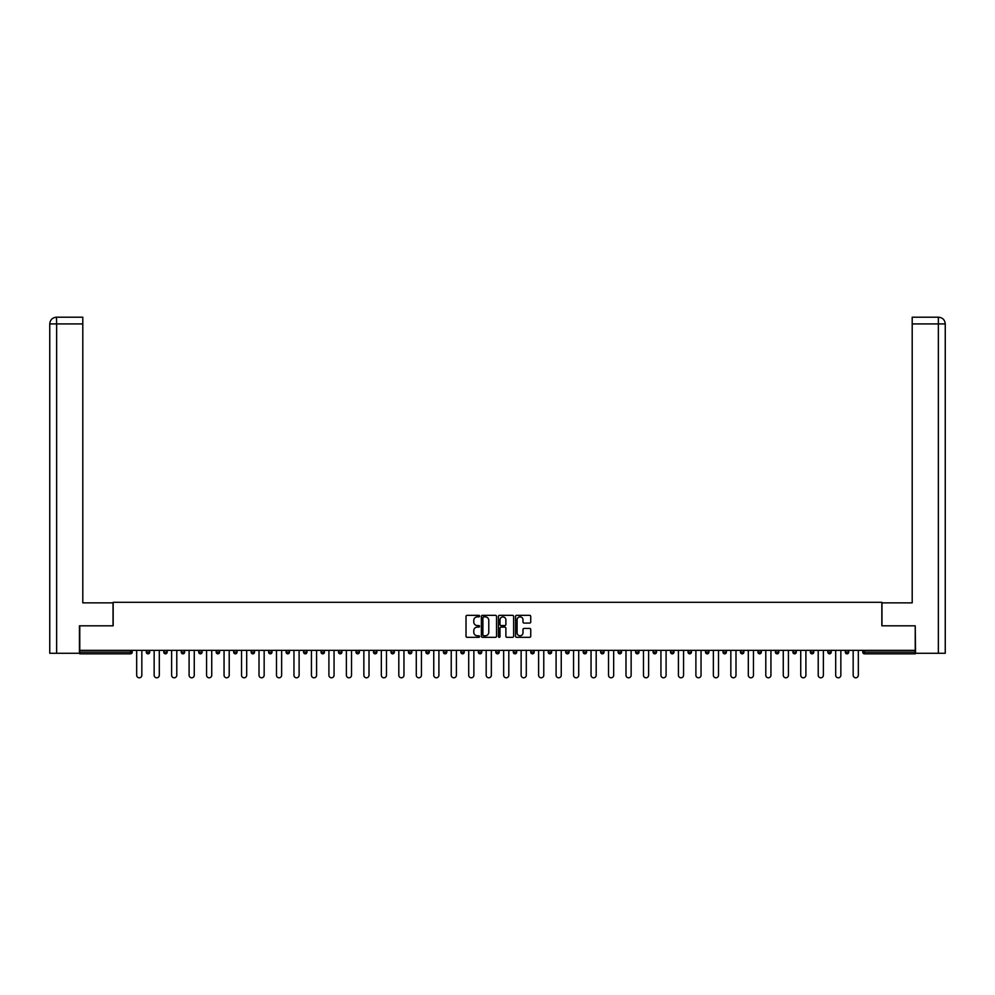 <?xml version="1.0" encoding="UTF-8"?>
<svg xmlns="http://www.w3.org/2000/svg" width="995" height="995" viewBox="0 0 995 995"><rect width="100%" height="100%" fill="white"/><g stroke="black" fill="none" stroke-linecap="round" stroke-linejoin="round"><path stroke-width="1.49" d="M479.578 616.104A0.771 0.771 0 0 0 478.806 615.333L467.128 615.333A1.095 1.095 0 0 0 466.021 616.427L466.021 636.215A1.095 1.095 0 0 0 467.128 637.322L478.806 637.322A0.771 0.771 0 0 0 479.578 636.551A0.771 0.771 0 0 0 478.806 635.78L477.301 635.78A3.52 3.52 0 0 1 473.782 632.26L473.782 630.619A3.52 3.52 0 0 1 477.301 627.099L478.806 627.099A0.771 0.771 0 0 0 479.578 626.328A0.771 0.771 0 0 0 478.806 625.556L477.301 625.556A3.52 3.52 0 0 1 473.782 622.037L473.782 620.382A3.52 3.52 0 0 1 477.301 616.863L478.806 616.863A0.771 0.771 0 0 0 479.578 616.104M529.638 623.081A1.095 1.095 0 0 0 530.733 621.987L530.733 616.427A1.095 1.095 0 0 0 529.638 615.333L516.654 615.333A1.095 1.095 0 0 0 515.559 616.427L515.559 636.215A1.095 1.095 0 0 0 516.654 637.322L529.638 637.322A1.095 1.095 0 0 0 530.733 636.215L530.733 629.512A1.095 1.095 0 0 0 529.638 628.417L524.079 628.417A1.095 1.095 0 0 0 522.984 629.512L522.984 632.845A2.935 2.935 0 0 1 520.037 635.78A2.935 2.935 0 0 1 517.101 632.845L517.101 619.81A2.935 2.935 0 0 1 520.037 616.863A2.935 2.935 0 0 1 522.984 619.81L522.984 621.987A1.095 1.095 0 0 0 524.079 623.081L529.638 623.081M56.64 653.267L49.75 653.267L49.75 323.922L56.64 323.922L56.479 317.206L82.796 317.206L82.796 323.922L56.64 323.922L56.64 653.267L79.438 653.267L79.438 625.818L113.156 625.818L113.156 602.298L881.844 602.298L881.844 625.818L915.226 625.818L915.226 650.357L79.774 650.357L79.774 652.148L130.519 652.148L130.519 650.357M79.774 625.818L79.774 650.357M496.542 616.427A1.095 1.095 0 0 0 495.435 615.333L482.463 615.333A1.095 1.095 0 0 0 481.369 616.427L481.369 636.215A1.095 1.095 0 0 0 482.463 637.322L495.435 637.322A1.095 1.095 0 0 0 496.542 636.215L496.542 616.427M499.565 615.333L512.537 615.333A1.095 1.095 0 0 1 513.631 616.427L513.631 636.215A1.095 1.095 0 0 1 512.537 637.322L506.99 637.322A1.095 1.095 0 0 1 505.883 636.215L505.883 628.193A1.095 1.095 0 0 0 504.788 627.099L501.107 627.099A1.095 1.095 0 0 0 500 628.193L500 636.551A0.771 0.771 0 0 1 499.229 637.322A0.771 0.771 0 0 1 498.458 636.551L498.458 616.427A1.095 1.095 0 0 1 499.565 615.333M132.198 650.357L132.198 652.148A1.679 1.679 0 0 1 130.519 653.827L79.774 653.827L79.774 652.148M915.226 650.357L915.226 653.827L864.481 653.827A1.679 1.679 0 0 1 862.802 652.148L862.802 650.357M146.315 652.148L149.673 652.148A1.679 1.679 0 0 1 147.994 653.827A1.679 1.679 0 0 0 149.673 652.148L149.673 650.357L149.673 652.148A1.679 1.679 0 0 1 147.994 653.827A1.679 1.679 0 0 1 146.315 652.148L146.315 650.357M130.519 653.827A1.679 1.679 0 0 0 132.198 652.148A1.679 1.679 0 0 1 130.519 653.827L130.519 652.148L132.198 652.148M163.789 650.357L163.789 652.148L163.789 650.357M167.148 650.357L167.148 652.148A1.679 1.679 0 0 1 165.468 653.827A1.679 1.679 0 0 1 163.789 652.148A1.679 1.679 0 0 0 165.468 653.827A1.679 1.679 0 0 0 167.148 652.148A1.679 1.679 0 0 1 165.468 653.827A1.679 1.679 0 0 1 163.789 652.148L167.148 652.148M184.622 650.357L184.622 652.148L181.264 652.148A1.679 1.679 0 0 0 182.943 653.827A1.679 1.679 0 0 1 181.264 652.148L181.264 650.357M198.739 650.357L198.739 652.148L198.739 650.357M202.097 650.357L202.097 652.148L202.097 650.357M216.213 650.357L216.213 652.148L216.213 650.357M219.572 650.357L219.572 652.148L219.572 650.357M237.046 650.357L237.046 652.148A1.679 1.679 0 0 1 235.367 653.827A1.679 1.679 0 0 1 233.688 652.148L233.688 650.357M254.521 650.357L254.521 652.148A1.679 1.679 0 0 1 252.842 653.827A1.679 1.679 0 0 1 251.163 652.148L251.163 650.357M271.996 650.357L271.996 652.148A1.679 1.679 0 0 1 270.317 653.827A1.679 1.679 0 0 1 268.638 652.148L268.638 650.357M289.47 650.357L289.47 652.148A1.679 1.679 0 0 1 287.791 653.827A1.679 1.679 0 0 1 286.112 652.148L286.112 650.357M305.266 653.827A1.679 1.679 0 0 0 306.957 652.148L306.957 650.357L306.957 652.148A1.679 1.679 0 0 1 305.266 653.827A1.679 1.679 0 0 1 303.587 652.148L303.587 650.357M324.432 650.357L324.432 652.148A1.679 1.679 0 0 1 322.741 653.827A1.679 1.679 0 0 1 321.062 652.148L321.062 650.357M338.536 650.357L338.536 652.148L338.536 650.357M341.907 650.357L341.907 652.148L341.907 650.357M359.382 650.357L359.382 652.148A1.679 1.679 0 0 1 357.702 653.827A1.679 1.679 0 0 1 356.011 652.148L356.011 650.357M375.177 653.827A1.679 1.679 0 0 0 376.856 652.148L376.856 650.357L376.856 652.148A1.679 1.679 0 0 1 375.177 653.827A1.679 1.679 0 0 1 373.498 652.148L373.498 650.357M394.331 650.357L394.331 652.148A1.679 1.679 0 0 1 392.652 653.827A1.679 1.679 0 0 1 390.973 652.148L390.973 650.357M408.447 650.357L408.447 652.148L408.447 650.357M411.806 650.357L411.806 652.148A1.679 1.679 0 0 1 410.127 653.827A1.679 1.679 0 0 1 408.447 652.148L411.806 652.148A1.679 1.679 0 0 1 410.127 653.827M429.28 650.357L429.28 652.148A1.679 1.679 0 0 1 427.601 653.827A1.679 1.679 0 0 1 425.922 652.148L425.922 650.357M443.397 652.148L446.755 652.148A1.679 1.679 0 0 1 445.076 653.827A1.679 1.679 0 0 0 446.755 652.148L446.755 650.357L446.755 652.148A1.679 1.679 0 0 1 445.076 653.827A1.679 1.679 0 0 1 443.397 652.148L443.397 650.357M464.23 650.357L464.23 652.148A1.679 1.679 0 0 1 462.551 653.827A1.679 1.679 0 0 1 460.872 652.148L460.872 650.357M478.346 650.357L478.346 652.148L478.346 650.357M481.704 650.357L481.704 652.148L481.704 650.357M495.821 650.357L495.821 652.148L495.821 650.357M499.179 650.357L499.179 652.148A1.679 1.679 0 0 1 497.5 653.827A1.679 1.679 0 0 1 495.821 652.148L499.179 652.148A1.679 1.679 0 0 1 497.5 653.827M513.296 650.357L513.296 652.148L513.296 650.357M516.654 650.357L516.654 652.148L516.654 650.357M530.77 650.357L530.77 652.148L530.77 650.357M534.128 650.357L534.128 652.148A1.679 1.679 0 0 1 532.449 653.827A1.679 1.679 0 0 1 530.77 652.148A1.679 1.679 0 0 0 532.449 653.827A1.679 1.679 0 0 0 534.128 652.148A1.679 1.679 0 0 1 532.449 653.827A1.679 1.679 0 0 1 530.77 652.148L534.128 652.148M551.603 650.357L551.603 652.148A1.679 1.679 0 0 1 549.924 653.827A1.679 1.679 0 0 1 548.245 652.148L548.245 650.357M569.078 650.357L569.078 652.148L565.72 652.148A1.679 1.679 0 0 0 567.399 653.827A1.679 1.679 0 0 1 565.72 652.148L565.72 650.357M586.553 650.357L586.553 652.148A1.679 1.679 0 0 1 584.873 653.827A1.679 1.679 0 0 1 583.194 652.148L583.194 650.357M600.669 650.357L600.669 652.148L600.669 650.357M604.027 650.357L604.027 652.148A1.679 1.679 0 0 1 602.348 653.827A1.679 1.679 0 0 1 600.669 652.148A1.679 1.679 0 0 0 602.348 653.827A1.679 1.679 0 0 1 600.669 652.148L604.027 652.148A1.679 1.679 0 0 1 602.348 653.827M621.502 650.357L621.502 652.148A1.679 1.679 0 0 1 619.823 653.827A1.679 1.679 0 0 1 618.144 652.148L618.144 650.357M638.989 650.357L638.989 652.148L635.618 652.148A1.679 1.679 0 0 0 637.297 653.827A1.679 1.679 0 0 1 635.618 652.148L635.618 650.357M656.464 650.357L656.464 652.148A1.679 1.679 0 0 1 654.772 653.827A1.679 1.679 0 0 1 653.093 652.148L653.093 650.357M673.938 650.357L673.938 652.148L670.568 652.148A1.679 1.679 0 0 0 672.259 653.827A1.679 1.679 0 0 1 670.568 652.148L670.568 650.357M691.413 650.357L691.413 652.148A1.679 1.679 0 0 1 689.734 653.827A1.679 1.679 0 0 1 688.043 652.148L688.043 650.357M708.888 650.357L708.888 652.148L705.53 652.148A1.679 1.679 0 0 0 707.209 653.827A1.679 1.679 0 0 1 705.53 652.148L705.53 650.357M726.362 650.357L726.362 652.148A1.679 1.679 0 0 1 724.683 653.827A1.679 1.679 0 0 1 723.004 652.148L723.004 650.357M743.837 650.357L743.837 652.148L740.479 652.148A1.679 1.679 0 0 0 742.158 653.827A1.679 1.679 0 0 1 740.479 652.148L740.479 650.357M761.312 650.357L761.312 652.148L757.954 652.148A1.679 1.679 0 0 0 759.633 653.827A1.679 1.679 0 0 1 757.954 652.148L757.954 650.357M778.786 650.357L778.786 652.148L775.428 652.148A1.679 1.679 0 0 0 777.107 653.827A1.679 1.679 0 0 1 775.428 652.148L775.428 650.357M796.261 650.357L796.261 652.148A1.679 1.679 0 0 1 794.582 653.827A1.679 1.679 0 0 1 792.903 652.148L792.903 650.357M812.057 653.827A1.679 1.679 0 0 0 813.736 652.148L813.736 650.357L813.736 652.148A1.679 1.679 0 0 1 812.057 653.827A1.679 1.679 0 0 1 810.378 652.148L810.378 650.357M831.211 650.357L831.211 652.148A1.679 1.679 0 0 1 829.531 653.827A1.679 1.679 0 0 1 827.852 652.148L827.852 650.357M848.685 650.357L848.685 652.148L845.327 652.148A1.679 1.679 0 0 0 847.006 653.827A1.679 1.679 0 0 1 845.327 652.148L845.327 650.357M184.622 652.148A1.679 1.679 0 0 1 182.943 653.827A1.679 1.679 0 0 0 184.622 652.148A1.679 1.679 0 0 1 182.943 653.827A1.679 1.679 0 0 1 181.264 652.148M200.418 653.827A1.679 1.679 0 0 1 198.739 652.148A1.679 1.679 0 0 0 200.418 653.827A1.679 1.679 0 0 0 202.097 652.148A1.679 1.679 0 0 1 200.418 653.827A1.679 1.679 0 0 1 198.739 652.148L202.097 652.148A1.679 1.679 0 0 1 200.418 653.827M217.893 653.827A1.679 1.679 0 0 1 216.213 652.148A1.679 1.679 0 0 0 217.893 653.827A1.679 1.679 0 0 0 219.572 652.148A1.679 1.679 0 0 1 217.893 653.827A1.679 1.679 0 0 1 216.213 652.148L219.572 652.148A1.679 1.679 0 0 1 217.893 653.827M340.228 653.827A1.679 1.679 0 0 1 338.536 652.148L341.907 652.148A1.679 1.679 0 0 1 340.228 653.827A1.679 1.679 0 0 0 341.907 652.148M480.025 653.827A1.679 1.679 0 0 1 478.346 652.148L481.704 652.148A1.679 1.679 0 0 1 480.025 653.827A1.679 1.679 0 0 0 481.704 652.148A1.679 1.679 0 0 1 480.025 653.827M514.975 653.827A1.679 1.679 0 0 1 513.296 652.148A1.679 1.679 0 0 0 514.975 653.827A1.679 1.679 0 0 0 516.654 652.148A1.679 1.679 0 0 1 514.975 653.827A1.679 1.679 0 0 1 513.296 652.148L516.654 652.148M567.399 653.827A1.679 1.679 0 0 0 569.078 652.148A1.679 1.679 0 0 1 567.399 653.827A1.679 1.679 0 0 1 565.72 652.148M637.297 653.827A1.679 1.679 0 0 0 638.989 652.148A1.679 1.679 0 0 1 637.297 653.827A1.679 1.679 0 0 1 635.618 652.148M673.938 652.148A1.679 1.679 0 0 1 672.259 653.827A1.679 1.679 0 0 0 673.938 652.148A1.679 1.679 0 0 1 672.259 653.827A1.679 1.679 0 0 1 670.568 652.148M707.209 653.827A1.679 1.679 0 0 0 708.888 652.148A1.679 1.679 0 0 1 707.209 653.827A1.679 1.679 0 0 1 705.53 652.148M724.683 653.827A1.679 1.679 0 0 0 726.362 652.148A1.679 1.679 0 0 1 724.683 653.827M742.158 653.827A1.679 1.679 0 0 0 743.837 652.148A1.679 1.679 0 0 1 742.158 653.827A1.679 1.679 0 0 1 740.479 652.148M759.633 653.827A1.679 1.679 0 0 0 761.312 652.148A1.679 1.679 0 0 1 759.633 653.827A1.679 1.679 0 0 1 757.954 652.148M777.107 653.827A1.679 1.679 0 0 0 778.786 652.148A1.679 1.679 0 0 1 777.107 653.827A1.679 1.679 0 0 1 775.428 652.148M848.685 652.148A1.679 1.679 0 0 1 847.006 653.827A1.679 1.679 0 0 0 848.685 652.148A1.679 1.679 0 0 1 847.006 653.827A1.679 1.679 0 0 1 845.327 652.148M483.669 616.863A0.771 0.771 0 0 0 482.898 617.634L482.898 635.009A0.771 0.771 0 0 0 483.669 635.78L485.262 635.78A3.52 3.52 0 0 0 488.781 632.26L488.781 620.382A3.52 3.52 0 0 0 485.262 616.863L483.669 616.863M505.883 619.86A2.935 2.935 0 0 0 502.948 616.925A2.935 2.935 0 0 0 500 619.86L500 624.45A1.095 1.095 0 0 0 501.107 625.556L504.788 625.556A1.095 1.095 0 0 0 505.883 624.45L505.883 619.86M136.676 650.357L136.676 675.219A2.575 2.575 0 0 0 139.25 677.794A2.575 2.575 0 0 0 141.837 675.219L141.837 650.357M154.15 650.357L154.15 675.219A2.575 2.575 0 0 0 156.725 677.794A2.575 2.575 0 0 0 159.312 675.219L159.312 650.357M171.625 650.357L171.625 675.219A2.575 2.575 0 0 0 174.212 677.794A2.575 2.575 0 0 0 176.787 675.219L176.787 650.357M189.1 650.357L189.1 675.219A2.575 2.575 0 0 0 191.687 677.794A2.575 2.575 0 0 0 194.261 675.219L194.261 650.357M206.574 650.357L206.574 675.219A2.575 2.575 0 0 0 209.161 677.794A2.575 2.575 0 0 0 211.736 675.219L211.736 650.357M224.062 650.357L224.062 675.219A2.575 2.575 0 0 0 226.636 677.794A2.575 2.575 0 0 0 229.211 675.219L229.211 650.357M113.044 625.818L113.044 602.858L82.796 602.858L82.796 323.922M49.75 323.922L49.75 586.055L49.75 323.922C50.148 319.843 52.387 317.604 56.466 317.206C52.387 317.604 50.148 319.843 49.75 323.922L49.75 586.055M881.956 625.818L881.956 602.858L912.204 602.858L912.204 317.206L938.521 317.206L912.204 317.206M945.25 653.267L945.25 586.055L945.25 653.267L915.562 653.267L915.226 625.818M938.36 317.206L936.842 317.206L938.36 317.206L938.36 323.922L912.204 323.922M938.36 653.267L938.36 323.922L945.25 323.922L945.25 586.055L945.25 323.922C944.852 319.843 942.613 317.604 938.534 317.206M241.536 650.357L241.536 675.219A2.575 2.575 0 0 0 244.111 677.794A2.575 2.575 0 0 0 246.685 675.219L246.685 650.357M259.011 650.357L259.011 675.219A2.575 2.575 0 0 0 261.585 677.794A2.575 2.575 0 0 0 264.16 675.219L264.16 650.357M276.486 650.357L276.486 675.219A2.575 2.575 0 0 0 279.06 677.794A2.575 2.575 0 0 0 281.635 675.219L281.635 650.357M293.96 650.357L293.96 675.219A2.575 2.575 0 0 0 296.535 677.794A2.575 2.575 0 0 0 299.109 675.219L299.109 650.357M311.435 650.357L311.435 675.219A2.575 2.575 0 0 0 314.01 677.794A2.575 2.575 0 0 0 316.584 675.219L316.584 650.357M328.91 650.357L328.91 675.219A2.575 2.575 0 0 0 331.484 677.794A2.575 2.575 0 0 0 334.059 675.219L334.059 650.357M346.384 650.357L346.384 675.219A2.575 2.575 0 0 0 348.959 677.794A2.575 2.575 0 0 0 351.533 675.219L351.533 650.357M363.859 650.357L363.859 675.219A2.575 2.575 0 0 0 366.434 677.794A2.575 2.575 0 0 0 369.008 675.219L369.008 650.357M381.334 650.357L381.334 675.219A2.575 2.575 0 0 0 383.908 677.794A2.575 2.575 0 0 0 386.483 675.219L386.483 650.357M398.808 650.357L398.808 675.219A2.575 2.575 0 0 0 401.383 677.794A2.575 2.575 0 0 0 403.958 675.219L403.958 650.357M416.283 650.357L416.283 675.219A2.575 2.575 0 0 0 418.858 677.794A2.575 2.575 0 0 0 421.432 675.219L421.432 650.357M433.758 650.357L433.758 675.219A2.575 2.575 0 0 0 436.332 677.794A2.575 2.575 0 0 0 438.907 675.219L438.907 650.357M451.232 650.357L451.232 675.219A2.575 2.575 0 0 0 453.807 677.794A2.575 2.575 0 0 0 456.394 675.219L456.394 650.357M468.707 650.357L468.707 675.219A2.575 2.575 0 0 0 471.282 677.794A2.575 2.575 0 0 0 473.869 675.219L473.869 650.357M486.182 650.357L486.182 675.219A2.575 2.575 0 0 0 488.756 677.794A2.575 2.575 0 0 0 491.343 675.219L491.343 650.357M503.657 650.357L503.657 675.219A2.575 2.575 0 0 0 506.244 677.794A2.575 2.575 0 0 0 508.818 675.219L508.818 650.357M521.131 650.357L521.131 675.219A2.575 2.575 0 0 0 523.718 677.794A2.575 2.575 0 0 0 526.293 675.219L526.293 650.357M538.606 650.357L538.606 675.219A2.575 2.575 0 0 0 541.193 677.794A2.575 2.575 0 0 0 543.767 675.219L543.767 650.357M556.093 650.357L556.093 675.219A2.575 2.575 0 0 0 558.668 677.794A2.575 2.575 0 0 0 561.242 675.219L561.242 650.357M573.568 650.357L573.568 675.219A2.575 2.575 0 0 0 576.142 677.794A2.575 2.575 0 0 0 578.717 675.219L578.717 650.357M591.042 650.357L591.042 675.219A2.575 2.575 0 0 0 593.617 677.794A2.575 2.575 0 0 0 596.192 675.219L596.192 650.357M608.517 650.357L608.517 675.219A2.575 2.575 0 0 0 611.092 677.794A2.575 2.575 0 0 0 613.666 675.219L613.666 650.357M625.992 650.357L625.992 675.219A2.575 2.575 0 0 0 628.566 677.794A2.575 2.575 0 0 0 631.141 675.219L631.141 650.357M643.466 650.357L643.466 675.219A2.575 2.575 0 0 0 646.041 677.794A2.575 2.575 0 0 0 648.616 675.219L648.616 650.357M660.941 650.357L660.941 675.219A2.575 2.575 0 0 0 663.516 677.794A2.575 2.575 0 0 0 666.09 675.219L666.09 650.357M678.416 650.357L678.416 675.219A2.575 2.575 0 0 0 680.99 677.794A2.575 2.575 0 0 0 683.565 675.219L683.565 650.357M695.891 650.357L695.891 675.219A2.575 2.575 0 0 0 698.465 677.794A2.575 2.575 0 0 0 701.04 675.219L701.04 650.357M713.365 650.357L713.365 675.219A2.575 2.575 0 0 0 715.94 677.794A2.575 2.575 0 0 0 718.514 675.219L718.514 650.357M730.84 650.357L730.84 675.219A2.575 2.575 0 0 0 733.414 677.794A2.575 2.575 0 0 0 735.989 675.219L735.989 650.357M748.315 650.357L748.315 675.219A2.575 2.575 0 0 0 750.889 677.794A2.575 2.575 0 0 0 753.464 675.219L753.464 650.357M765.789 650.357L765.789 675.219A2.575 2.575 0 0 0 768.364 677.794A2.575 2.575 0 0 0 770.938 675.219L770.938 650.357M783.264 650.357L783.264 675.219A2.575 2.575 0 0 0 785.839 677.794A2.575 2.575 0 0 0 788.426 675.219L788.426 650.357M800.739 650.357L800.739 675.219A2.575 2.575 0 0 0 803.313 677.794A2.575 2.575 0 0 0 805.9 675.219L805.9 650.357M818.213 650.357L818.213 675.219A2.575 2.575 0 0 0 820.788 677.794A2.575 2.575 0 0 0 823.375 675.219L823.375 650.357M835.688 650.357L835.688 675.219A2.575 2.575 0 0 0 838.275 677.794A2.575 2.575 0 0 0 840.85 675.219L840.85 650.357M853.163 650.357L853.163 675.219A2.575 2.575 0 0 0 855.75 677.794A2.575 2.575 0 0 0 858.324 675.219L858.324 650.357M864.481 650.357L864.481 652.148L915.226 652.148M862.802 652.148L864.481 652.148L864.481 653.827M235.367 653.827A1.679 1.679 0 0 0 237.046 652.148L233.688 652.148M252.842 653.827A1.679 1.679 0 0 0 254.521 652.148L251.163 652.148M270.317 653.827A1.679 1.679 0 0 0 271.996 652.148L268.638 652.148M287.791 653.827A1.679 1.679 0 0 0 289.47 652.148L286.112 652.148M306.957 652.148L303.587 652.148M322.741 653.827A1.679 1.679 0 0 0 324.432 652.148L321.062 652.148M357.702 653.827A1.679 1.679 0 0 0 359.382 652.148L356.011 652.148M376.856 652.148L373.498 652.148M392.652 653.827A1.679 1.679 0 0 0 394.331 652.148L390.973 652.148M427.601 653.827A1.679 1.679 0 0 0 429.28 652.148L425.922 652.148M462.551 653.827A1.679 1.679 0 0 0 464.23 652.148L460.872 652.148M549.924 653.827A1.679 1.679 0 0 0 551.603 652.148L548.245 652.148M584.873 653.827A1.679 1.679 0 0 0 586.553 652.148L583.194 652.148M619.823 653.827A1.679 1.679 0 0 0 621.502 652.148L618.144 652.148M654.772 653.827A1.679 1.679 0 0 0 656.464 652.148L653.093 652.148M689.734 653.827A1.679 1.679 0 0 0 691.413 652.148L688.043 652.148M726.362 652.148L723.004 652.148M794.582 653.827A1.679 1.679 0 0 0 796.261 652.148L792.903 652.148M813.736 652.148L810.378 652.148M829.531 653.827A1.679 1.679 0 0 0 831.211 652.148L827.852 652.148"/></g></svg>
